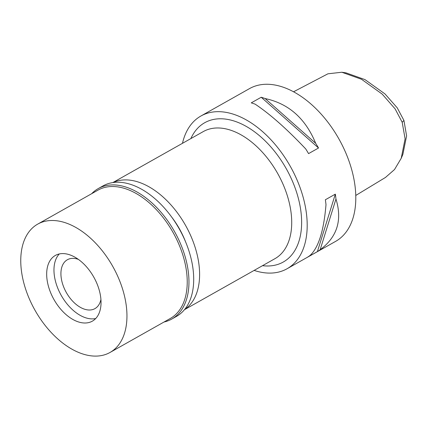 <?xml version="1.0" encoding="UTF-8"?>
<svg xmlns="http://www.w3.org/2000/svg" width="428" height="428" viewBox="0 0 428 428"><rect width="100%" height="100%" fill="white"/><g stroke="black" fill="none" stroke-linecap="round" stroke-linejoin="round"><path stroke-width="0.64" d="M385.478 177.449L394.514 169.541L401.234 158.269L402.882 154.321L406.6 135.927L403.93 120.434L397.227 107.824L384.981 93.925L365.004 79.629L346.049 72.872L341.817 72.241L327.918 73.809L293.538 91.79M401.234 158.269L405.102 138.784L402.192 122.296L395.119 108.883L382.177 94.096L361.51 79.266L341.817 72.241M287.044 268.763L335.648 241.36A87.681 53.136 -119.4 0 0 348.595 159.965A87.681 53.136 -119.4 0 0 249.529 88.601L200.919 116.004A87.681 53.136 60.6 0 1 299.991 187.368A87.681 53.136 60.6 0 1 287.044 268.763A87.681 53.136 60.6 0 1 254.13 270.41M320.149 249.727A87.681 53.136 60.6 0 1 317.399 251.621L307.438 257.239A87.681 53.136 -119.4 0 0 310.188 255.345C318.576 247.486 323.846 230.585 325.997 204.648A87.681 53.136 -119.4 0 0 325.366 199.758L335.327 194.141A87.681 53.136 60.6 0 1 335.959 199.031C342.475 220.083 337.2 236.984 320.149 249.727L335.959 199.031M182.478 143.31A87.681 53.136 60.6 0 1 200.919 116.004M315.677 143.305A87.681 53.136 60.6 0 1 318.534 147.997L308.567 153.615A87.681 53.136 -119.4 0 0 305.715 148.923C286.862 128.978 270.009 114.057 255.163 104.17A87.681 53.136 -119.4 0 0 251.252 102.87L261.214 97.252A87.681 53.136 60.6 0 1 265.125 98.552C288.638 103.555 305.49 118.476 315.677 143.305L265.125 98.552M262.519 265.681A79.966 48.46 -119.4 0 0 295.063 187.812A79.966 48.46 -119.4 0 0 241.595 123.986A79.966 48.46 -119.4 0 0 190.867 138.581M184.463 309.69L274.947 258.673A72.953 44.207 -119.4 0 0 285.722 190.952A72.953 44.207 -119.4 0 0 203.295 131.578L112.805 182.59M113.029 182.558A72.953 44.207 60.6 0 1 193.611 242.879A72.953 44.207 60.6 0 1 184.602 309.514M185.527 241.702A61.381 37.193 -119.4 0 0 171.526 216.873M261.214 97.252L318.534 147.997M335.327 194.141L317.399 251.621M78.324 259.363A28.061 17.002 -119.4 0 0 67.367 259.743A28.061 17.002 -119.4 0 0 63.226 285.792A28.061 17.002 -119.4 0 0 94.925 308.625A28.061 17.002 -119.4 0 0 100.922 299.45M57.063 286.343A37.701 22.85 60.6 0 1 55.763 259.625A37.701 22.85 60.6 0 1 59.299 253.954A37.701 22.85 60.6 0 0 55.763 259.625L55.763 259.625A37.701 22.85 60.6 0 0 57.063 286.343A37.701 22.85 60.6 0 0 89.024 318.614A37.701 22.85 60.6 0 1 57.063 286.343M95.706 318.528A37.701 22.85 60.6 0 1 89.024 318.614L89.024 318.614A37.701 22.85 60.6 0 0 95.706 318.528M49.771 290.452A37.701 22.85 -119.4 0 0 92.373 321.139A37.701 22.85 -119.4 0 0 97.942 286.139A37.701 22.85 -119.4 0 0 55.34 255.452A37.701 22.85 -119.4 0 0 49.771 290.452M26.809 292.506A73.653 44.635 60.6 0 1 37.685 224.133A73.653 44.635 60.6 0 1 120.905 284.085A73.653 44.635 60.6 0 1 110.028 352.458A73.653 44.635 60.6 0 1 26.809 292.506M110.028 352.458L170.301 318.475A73.653 44.635 -119.4 0 0 181.178 250.102A73.653 44.635 -119.4 0 0 97.959 190.155L37.685 224.133M91.683 193.697A74.884 45.379 60.6 0 1 98.205 188.609A74.884 45.379 60.6 0 1 182.81 249.551A74.884 45.379 60.6 0 1 171.756 319.063A74.884 45.379 60.6 0 1 164.026 322.017M171.756 319.063L176.491 316.394A74.884 45.379 -119.4 0 0 187.55 246.881A74.884 45.379 -119.4 0 0 102.945 185.934L98.205 188.609M402.192 122.296L403.93 120.434M385.617 177.363L355.775 195.452"/></g></svg>
